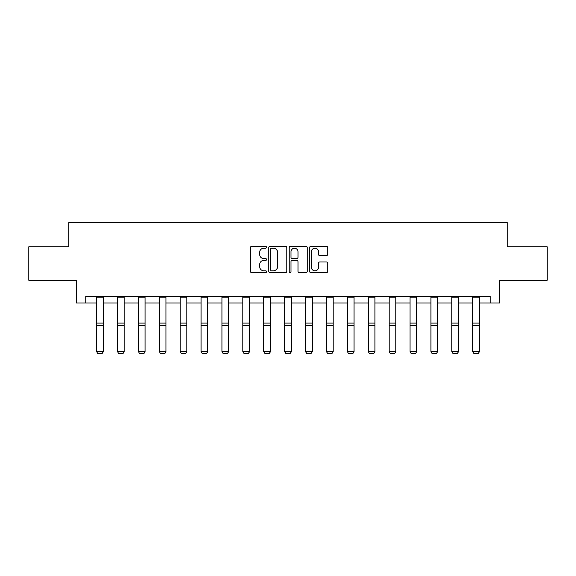 <?xml version="1.0" encoding="UTF-8"?>
<svg xmlns="http://www.w3.org/2000/svg" width="576" height="576" viewBox="0 0 576 576"><rect width="100%" height="100%" fill="white"/><g stroke="black" fill="none" stroke-linecap="round" stroke-linejoin="round"><path stroke-width="0.86" d="M266.566 247.262A0.922 0.922 0 0 0 265.651 246.341L251.676 246.341A1.318 1.318 0 0 0 250.366 247.658L250.366 271.325A1.318 1.318 0 0 0 251.676 272.642L265.651 272.642A0.922 0.922 0 0 0 266.566 271.721A0.922 0.922 0 0 0 265.651 270.799L263.837 270.799A4.205 4.205 0 0 1 259.632 266.594L259.632 264.622A4.205 4.205 0 0 1 263.837 260.41L265.651 260.41A0.922 0.922 0 0 0 266.566 259.488A0.922 0.922 0 0 0 265.651 258.574L263.837 258.574A4.205 4.205 0 0 1 259.632 254.362L259.632 252.389A4.205 4.205 0 0 1 263.837 248.184L265.651 248.184A0.922 0.922 0 0 0 266.566 247.262M326.426 255.614A1.318 1.318 0 0 0 327.744 254.297L327.744 247.658A1.318 1.318 0 0 0 326.426 246.341L310.91 246.341A1.318 1.318 0 0 0 309.593 247.658L309.593 271.325A1.318 1.318 0 0 0 310.91 272.642L326.426 272.642A1.318 1.318 0 0 0 327.744 271.325L327.744 263.304A1.318 1.318 0 0 0 326.426 261.986L319.788 261.986A1.318 1.318 0 0 0 318.47 263.304L318.47 267.278A3.521 3.521 0 0 1 314.957 270.799A3.521 3.521 0 0 1 311.436 267.278L311.436 251.698A3.521 3.521 0 0 1 314.957 248.184A3.521 3.521 0 0 1 318.47 251.698L318.47 254.297A1.318 1.318 0 0 0 319.788 255.614L326.426 255.614M85.73 303.026L85.73 296.33L490.27 296.33L490.27 303.026L499.644 303.026L499.644 280.253L547.2 280.253L547.2 246.766L507.283 246.766L507.283 222.653L68.717 222.653L68.717 246.766L28.8 246.766L28.8 280.253L76.356 280.253L76.356 303.026L96.581 303.026M286.848 247.658A1.318 1.318 0 0 0 285.538 246.341L270.022 246.341A1.318 1.318 0 0 0 268.704 247.658L268.704 271.325A1.318 1.318 0 0 0 270.022 272.642L285.538 272.642A1.318 1.318 0 0 0 286.848 271.325L286.848 247.658M290.462 246.341L305.978 246.341A1.318 1.318 0 0 1 307.296 247.658L307.296 271.325A1.318 1.318 0 0 1 305.978 272.642L299.34 272.642A1.318 1.318 0 0 1 298.022 271.325L298.022 261.727A1.318 1.318 0 0 0 296.712 260.41L292.306 260.41A1.318 1.318 0 0 0 290.988 261.727L290.988 271.721A0.922 0.922 0 0 1 290.074 272.642A0.922 0.922 0 0 1 289.152 271.721L289.152 247.658A1.318 1.318 0 0 1 290.462 246.341M103.277 303.026L117.475 303.026M124.178 303.026L138.377 303.026M145.073 303.026L159.271 303.026M165.967 303.026L180.166 303.026M186.862 303.026L201.067 303.026M207.763 303.026L221.962 303.026M228.658 303.026L242.856 303.026M249.552 303.026L263.758 303.026M270.454 303.026L284.652 303.026M291.348 303.026L305.546 303.026M312.242 303.026L326.448 303.026M333.144 303.026L347.342 303.026M354.038 303.026L368.237 303.026M374.933 303.026L389.138 303.026M395.834 303.026L410.033 303.026M416.729 303.026L430.927 303.026M437.623 303.026L451.822 303.026M458.525 303.026L472.723 303.026M479.419 303.026L490.27 303.026M271.469 248.184A0.922 0.922 0 0 0 270.547 249.106L270.547 269.878A0.922 0.922 0 0 0 271.469 270.799L273.37 270.799A4.205 4.205 0 0 0 277.582 266.594L277.582 252.389A4.205 4.205 0 0 0 273.37 248.184L271.469 248.184M298.022 251.77A3.521 3.521 0 0 0 294.509 248.249A3.521 3.521 0 0 0 290.988 251.77L290.988 257.256A1.318 1.318 0 0 0 292.306 258.574L296.712 258.574A1.318 1.318 0 0 0 298.022 257.256L298.022 251.77M103.277 296.33L103.277 351.684L102.276 353.347L97.582 353.246L102.276 353.347M97.582 353.347L96.581 351.439L103.277 351.439L102.276 353.246M96.581 296.33L96.581 351.439L97.582 353.246M124.178 296.33L124.178 351.684L123.17 353.347L118.483 353.246L123.17 353.347M118.483 353.347L117.475 351.439L124.178 351.439L123.17 353.246M117.475 296.33L117.475 351.439L118.483 353.246M145.073 296.33L145.073 351.684L144.065 353.347L139.378 353.246L144.065 353.347M139.378 353.347L138.377 351.439L145.073 351.439L144.065 353.246M138.377 296.33L138.377 351.439L139.378 353.246M165.967 296.33L165.967 351.684L164.966 353.347L160.272 353.246L164.966 353.347M160.272 353.347L159.271 351.439L165.967 351.439L164.966 353.246M159.271 296.33L159.271 351.439L160.272 353.246M186.862 296.33L186.862 351.684L185.861 353.347L181.174 353.246L185.861 353.347M181.174 353.347L180.166 351.439L186.862 351.439L185.861 353.246M180.166 296.33L180.166 351.439L181.174 353.246M207.763 296.33L207.763 351.684L206.755 353.347L202.068 353.246L206.755 353.347M202.068 353.347L201.067 351.439L207.763 351.439L206.755 353.246M201.067 296.33L201.067 351.439L202.068 353.246M228.658 296.33L228.658 351.684L227.657 353.347L222.962 353.246L227.657 353.347M222.962 353.347L221.962 351.439L228.658 351.439L227.657 353.246M221.962 296.33L221.962 351.439L222.962 353.246M249.552 296.33L249.552 351.684L248.551 353.347L243.864 353.246L248.551 353.347M243.864 353.347L242.856 351.439L249.552 351.439L248.551 353.246M242.856 296.33L242.856 351.439L243.864 353.246M270.454 296.33L270.454 351.684L269.446 353.347L264.758 353.246L269.446 353.347M264.758 353.347L263.758 351.439L270.454 351.439L269.446 353.246M263.758 296.33L263.758 351.439L264.758 353.246M291.348 296.33L291.348 351.684L290.347 353.347L285.653 353.246L290.347 353.347M285.653 353.347L284.652 351.439L291.348 351.439L290.347 353.246M284.652 296.33L284.652 351.439L285.653 353.246M312.242 296.33L312.242 351.684L311.242 353.347L306.554 353.246L311.242 353.347M306.554 353.347L305.546 351.439L312.242 351.439L311.242 353.246M305.546 296.33L305.546 351.439L306.554 353.246M333.144 296.33L333.144 351.684L332.136 353.347L327.449 353.246L332.136 353.347M327.449 353.347L326.448 351.439L333.144 351.439L332.136 353.246M326.448 296.33L326.448 351.439L327.449 353.246M354.038 296.33L354.038 351.684L353.038 353.347L348.343 353.246L353.038 353.347M348.343 353.347L347.342 351.439L354.038 351.439L353.038 353.246M347.342 296.33L347.342 351.439L348.343 353.246M374.933 296.33L374.933 351.684L373.932 353.347L369.245 353.246L373.932 353.347M369.245 353.347L368.237 351.439L374.933 351.439L373.932 353.246M368.237 296.33L368.237 351.439L369.245 353.246M395.834 296.33L395.834 351.684L394.826 353.347L390.139 353.246L394.826 353.347M390.139 353.347L389.138 351.439L395.834 351.439L394.826 353.246M389.138 296.33L389.138 351.439L390.139 353.246M416.729 296.33L416.729 351.684L415.728 353.347L411.034 353.246L415.728 353.347M411.034 353.347L410.033 351.439L416.729 351.439L415.728 353.246M410.033 296.33L410.033 351.439L411.034 353.246M437.623 296.33L437.623 351.684L436.622 353.347L431.935 353.246L436.622 353.347M431.935 353.347L430.927 351.439L437.623 351.439L436.622 353.246M430.927 296.33L430.927 351.439L431.935 353.246M458.525 296.33L458.525 351.684L457.517 353.347L452.83 353.246L457.517 353.347M452.83 353.347L451.822 351.439L458.525 351.439L457.517 353.246M451.822 296.33L451.822 351.439L452.83 353.246M479.419 296.33L479.419 351.684L478.418 353.347L473.724 353.246L478.418 353.347M473.724 353.347L472.723 351.439L479.419 351.439L478.418 353.246M472.723 296.33L472.723 351.439L473.724 353.246M103.277 296.352L96.581 296.352M103.277 323.1L96.581 323.1M103.277 325.634L96.581 325.634M103.277 297.792L96.581 297.792M124.178 296.352L117.475 296.352M124.178 323.1L117.475 323.1M124.178 325.634L117.475 325.634M124.178 297.792L117.475 297.792M145.073 296.352L138.377 296.352M145.073 323.1L138.377 323.1M145.073 325.634L138.377 325.634M145.073 297.792L138.377 297.792M165.967 296.352L159.271 296.352M165.967 323.1L159.271 323.1M165.967 325.634L159.271 325.634M165.967 297.792L159.271 297.792M186.862 296.352L180.166 296.352M186.862 323.1L180.166 323.1M186.862 325.634L180.166 325.634M186.862 297.792L180.166 297.792M207.763 296.352L201.067 296.352M207.763 323.1L201.067 323.1M207.763 325.634L201.067 325.634M207.763 297.792L201.067 297.792M228.658 296.352L221.962 296.352M228.658 323.1L221.962 323.1M228.658 325.634L221.962 325.634M228.658 297.792L221.962 297.792M249.552 296.352L242.856 296.352M249.552 323.1L242.856 323.1M249.552 325.634L242.856 325.634M249.552 297.792L242.856 297.792M270.454 296.352L263.758 296.352M270.454 323.1L263.758 323.1M270.454 325.634L263.758 325.634M270.454 297.792L263.758 297.792M291.348 296.352L284.652 296.352M291.348 323.1L284.652 323.1M291.348 325.634L284.652 325.634M291.348 297.792L284.652 297.792M312.242 296.352L305.546 296.352M312.242 323.1L305.546 323.1M312.242 325.634L305.546 325.634M312.242 297.792L305.546 297.792M333.144 296.352L326.448 296.352M333.144 323.1L326.448 323.1M333.144 325.634L326.448 325.634M333.144 297.792L326.448 297.792M354.038 296.352L347.342 296.352M354.038 323.1L347.342 323.1M354.038 325.634L347.342 325.634M354.038 297.792L347.342 297.792M374.933 296.352L368.237 296.352M374.933 323.1L368.237 323.1M374.933 325.634L368.237 325.634M374.933 297.792L368.237 297.792M395.834 296.352L389.138 296.352M395.834 323.1L389.138 323.1M395.834 325.634L389.138 325.634M395.834 297.792L389.138 297.792M416.729 296.352L410.033 296.352M416.729 323.1L410.033 323.1M416.729 325.634L410.033 325.634M416.729 297.792L410.033 297.792M437.623 296.352L430.927 296.352M437.623 323.1L430.927 323.1M437.623 325.634L430.927 325.634M437.623 297.792L430.927 297.792M458.525 296.352L451.822 296.352M458.525 323.1L451.822 323.1M458.525 325.634L451.822 325.634M458.525 297.792L451.822 297.792M479.419 296.352L472.723 296.352M479.419 323.1L472.723 323.1M479.419 325.634L472.723 325.634M479.419 297.792L472.723 297.792"/></g></svg>

